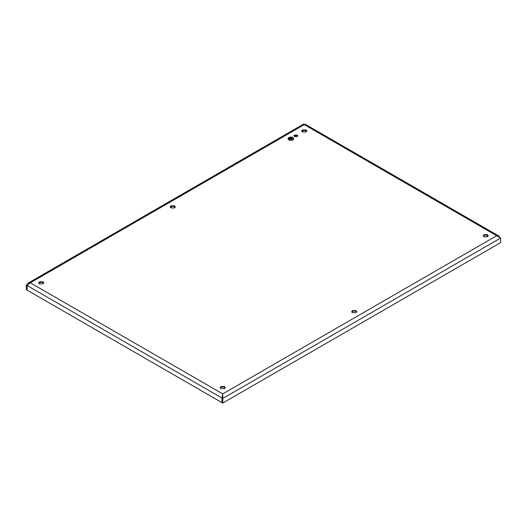 <?xml version="1.0" encoding="UTF-8"?>
<svg xmlns="http://www.w3.org/2000/svg" width="527" height="527" viewBox="0 0 527 527"><rect width="100%" height="100%" fill="white"/><g stroke="black" fill="none" stroke-linecap="round" stroke-linejoin="round"><path stroke-width="0.79" d="M293.658 138.739A2.813 1.621 0 0 0 292.834 137.619A2.813 1.621 0 0 0 289.791 137.257A2.813 1.621 0 0 0 288.032 138.739M288.855 139.859A2.813 1.621 0 0 0 291.918 140.208A2.813 1.621 0 0 0 293.658 138.706A2.813 1.621 0 0 0 292.834 137.56A2.813 1.621 0 0 0 289.771 137.211A2.813 1.621 0 0 0 288.032 138.706A2.813 1.621 0 0 0 288.855 139.859M288.315 138.739A2.53 1.462 0 0 0 288.315 138.766A2.53 1.462 0 0 0 289.053 139.8A2.53 1.462 0 0 0 291.813 140.116A2.53 1.462 0 0 0 293.374 138.766A2.53 1.462 0 0 0 293.374 138.739M289.053 139.741A2.53 1.462 0 0 0 291.813 140.057A2.53 1.462 0 0 0 293.374 138.706A2.53 1.462 0 0 0 292.637 137.672A2.53 1.462 0 0 0 289.876 137.356A2.53 1.462 0 0 0 288.315 138.706A2.53 1.462 0 0 0 289.053 139.741M290.048 137.791L289.053 138.193M289.903 137.646L289.007 138.16L289.903 137.705M291.339 137.85L289.152 138.937M291.194 137.705L289.106 138.911L291.194 137.758M292.584 137.936L289.303 139.655M291.141 138.766L292.235 139.629L290.944 138.878L289.251 139.629L292.432 137.791L291.141 138.766L292.386 139.543M39.472 283.836L43.056 283.836L43.794 282.801L43.056 281.767L39.472 281.767L38.734 282.801L39.472 283.836M306.055 129.925L302.478 129.925L301.734 130.959L302.478 131.994L306.055 131.994L306.8 130.959L306.055 129.925M487.528 234.693L483.944 234.693L483.206 235.727L483.944 236.761L487.528 236.761L488.265 235.727L487.528 234.693M220.945 388.603L224.522 388.603L225.266 387.569L224.522 386.535L220.945 386.535L220.2 387.569L220.945 388.603M170.979 207.915L174.556 207.915L175.3 206.88L174.556 205.846L170.979 205.846L170.234 206.88L170.979 207.915M352.444 312.682L356.021 312.682L356.766 311.648L356.021 310.614L352.444 310.614L351.7 311.648L352.444 312.682M297.156 135.064L294.474 135.064L293.914 135.834L294.474 136.612L297.156 136.612L297.715 135.834L297.156 135.064M26.35 285.1L26.35 289.692L27.094 290.12L27.094 285.529L26.35 285.1L27.924 283.236L30.329 282.801L27.094 285.529L27.094 290.12L221.986 402.641L221.986 398.05L222.73 393.886L222.506 396.765M500.65 238.026L496.671 235.727L222.73 393.886L222.73 403.069L500.65 242.618L500.65 238.026L222.73 398.478L221.986 398.05L221.986 402.641L222.73 403.069M498.7 235.944L305.054 124.148L304.27 124.642C303.723 123.7 303.723 123.7 304.27 124.642L496.671 235.727L498.7 235.944L499.728 237.11M488.154 236.155A2.53 1.462 0 0 0 487.528 235.556A2.53 1.462 0 0 0 483.944 235.556A2.53 1.462 0 0 0 483.318 236.155M297.564 136.269A1.897 1.094 0 0 0 297.156 135.926A1.897 1.094 0 0 0 294.474 135.926A1.897 1.094 0 0 0 294.073 136.269M306.688 131.388A2.53 1.462 0 0 0 306.055 130.788A2.53 1.462 0 0 0 302.478 130.788A2.53 1.462 0 0 0 301.846 131.388M225.154 388.004A2.53 1.462 0 0 0 224.522 387.398A2.53 1.462 0 0 0 220.945 387.398A2.53 1.462 0 0 0 220.312 388.004M43.682 283.23A2.53 1.462 0 0 0 43.056 282.63A2.53 1.462 0 0 0 39.472 282.63A2.53 1.462 0 0 0 38.846 283.23M356.654 312.076A2.53 1.462 0 0 0 356.021 311.477A2.53 1.462 0 0 0 352.444 311.477A2.53 1.462 0 0 0 351.812 312.076M175.188 207.309A2.53 1.462 0 0 0 174.556 206.709A2.53 1.462 0 0 0 170.979 206.709A2.53 1.462 0 0 0 170.346 207.309M27.094 285.529L221.986 398.05L222.73 394.749M303.763 130.386L301.892 131.467M172.263 206.307L170.392 207.388M40.763 282.228L38.893 283.309M304.771 130.386L306.642 131.467M486.237 235.154L488.107 236.234M304.27 124.642L30.329 282.801L222.73 393.886M27.924 283.236L303.855 123.931"/></g></svg>
